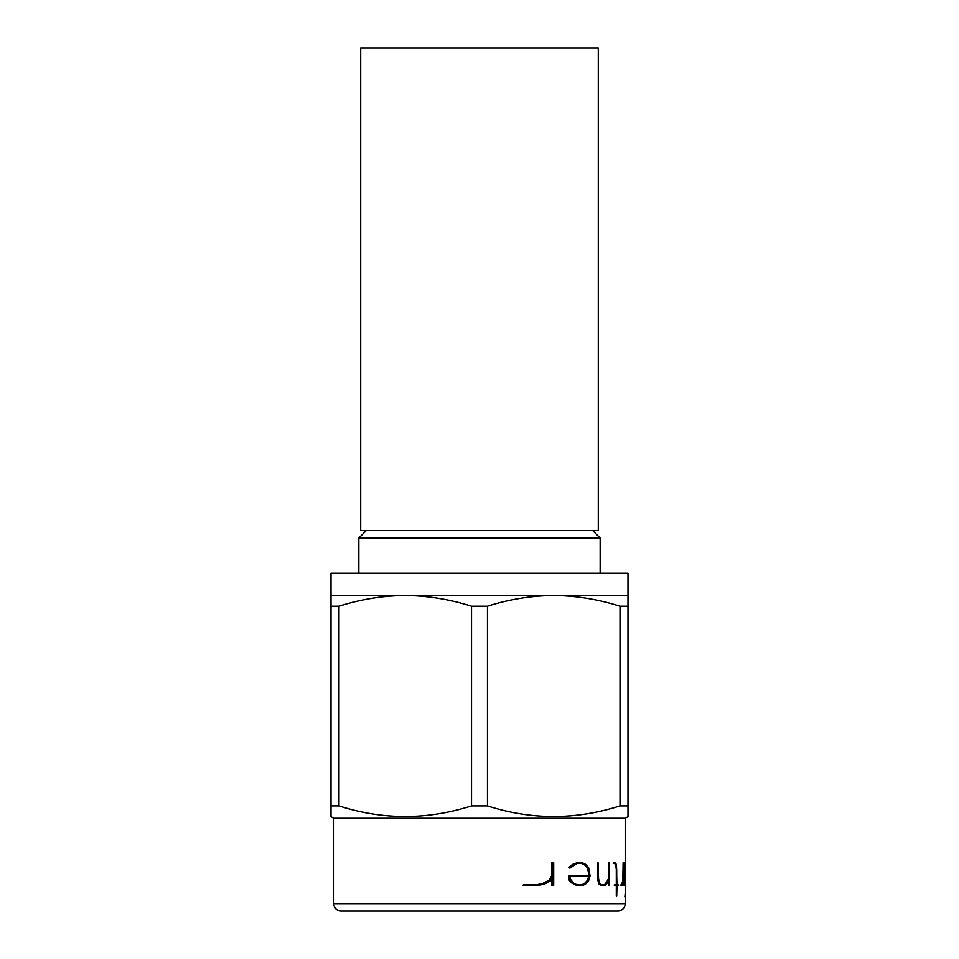 <?xml version="1.0" encoding="UTF-8"?>
<svg xmlns="http://www.w3.org/2000/svg" width="959" height="959" viewBox="0 0 959 959"><rect width="100%" height="100%" fill="white"/><g stroke="black" fill="none" stroke-linecap="round" stroke-linejoin="round"><path stroke-width="1.44" d="M598.296 47.95L360.704 47.95L360.704 530.543L598.296 530.543L598.296 47.95M341.224 911.05L617.776 911.05L341.224 911.05A7.42 7.42 0 0 1 333.792 903.63L625.208 903.63A7.42 7.42 0 0 1 617.776 911.05M625.208 867.152L625.208 880.841M625.484 862.788L625.58 885.625L624.729 885.277L624.729 862.788L625.16 883.994M627.989 595.503L627.989 573.23L331.011 573.23L331.011 595.503L405.249 595.503C382.761 595.743 360.668 599.315 338.983 606.22L338.983 805.92C382.953 820.029 427.139 820.029 471.528 805.92L471.528 606.22C449.771 599.327 427.678 595.755 405.249 595.503L553.751 595.503C531.25 595.743 509.157 599.315 487.472 606.22L487.472 805.92C531.442 820.029 575.628 820.029 620.017 805.92L620.017 606.22C598.26 599.327 576.167 595.755 553.751 595.503L627.989 595.503L627.989 816.636L625.208 818.243L333.792 818.243L331.011 816.636L331.011 595.503M627.989 805.92L620.017 805.92M487.472 805.92L471.528 805.92M338.983 805.92L331.011 805.92M598.044 878.888L599.219 883.946L601.533 885.625L598.764 883.946L597.589 878.888L597.589 862.788L597.589 878.888M608.917 878.648L604.554 884.833L601.665 884.833L604.122 884.833L605.932 883.263L608.497 878.648L608.497 862.788L608.497 878.648M601.533 885.625L604.673 885.625L606.615 883.994L608.917 879.715L608.917 885.277L608.497 880.53M613.257 863.484L613.664 862.788L613.257 863.484M618.087 885.625L616.961 885.625L618.483 885.625L618.483 884.917L616.961 884.917L618.087 884.917M613.664 863.484L614.959 863.484L616.122 864.958L616.697 869.489L616.697 884.917L614.347 884.917L614.347 885.625L616.697 885.625L616.301 896.197L616.301 885.625M614.347 885.625L614.347 884.917M616.301 884.917L616.301 869.489L615.726 864.958L614.563 863.484M620.413 885.625L620.797 884.917L620.413 885.625M621.564 884.917L622.835 880.278L623.11 862.788L623.11 875.603M620.797 885.625L621.995 885.625L622.703 883.994L623.494 877.881L623.494 885.277L623.11 881.848M624.872 896.869L625.244 892.673L624.872 896.869M569.095 879.031L571.18 882.34L577.066 885.625L570.581 882.34L568.483 879.031L568.483 875.399L569.095 875.399L569.095 879.031L568.483 879.031M588.934 875.399L587.567 868.039L584.654 864.994L581.634 863.484L577.27 863.484L582.161 863.484L584.654 864.994M573.242 864.383L569.202 867.583L569.922 868.135L568.591 867.583L572.655 864.383L577.066 862.788L572.655 864.383M523.242 885.625L523.242 884.917L524.465 884.917L524.465 885.625L523.242 885.625M536.069 884.917L542.866 883.347L548.932 880.278L551.737 875.603L551.737 862.788L552.48 862.788L552.48 875.603L551.737 875.603M524.465 885.625L537.472 885.625L544.628 883.994L550.862 880.638L552.48 877.881L552.48 885.277L551.737 885.277L551.737 879.163M333.792 818.243L333.792 903.63M625.208 885.625L625.208 892.673L625.208 885.625M625.208 896.869L625.208 903.63L625.208 896.869M625.208 818.243L625.208 862.788L625.208 818.243M366.278 530.543L358.846 537.963L358.846 573.23M592.722 530.543L600.154 537.963L358.846 537.963M600.154 537.963L600.154 573.23M338.983 606.22L331.011 606.22M487.472 606.22L471.528 606.22M627.989 606.22L620.017 606.22M625.244 896.869L625.244 892.673M625.172 894.771L625.244 895.862L625.316 894.771M625.256 892.853L625.208 897.049M625.34 883.994L625.484 885.625M625.58 884.689L625.58 863.304M623.494 885.277L623.494 862.788M623.494 875.603L622.835 880.278M623.218 880.278L622.235 883.347M622.607 883.347L621.947 884.917L620.797 884.917M616.697 896.197L616.961 885.625M616.961 884.917L616.361 864.419L615.031 862.788L613.664 862.788M608.917 885.277L608.917 862.788M601.665 884.833L599.651 883.311L598.572 878.732L598.044 862.788M571.18 882.34L570.581 882.34M577.066 885.625L582.341 885.625L585.613 884.018L588.622 880.71L590.073 875.819L588.622 867.679L585.613 864.383L582.341 862.788L577.066 862.788M569.202 867.583L568.591 867.583M569.922 868.135L577.27 863.484M585.17 864.994L587.567 868.039M588.059 868.039L588.934 872.666M589.425 872.666L589.425 875.399L569.095 875.399M577.27 884.833L581.634 884.833L584.654 883.263L587.567 880.206L588.814 875.951L570.03 875.951L589.306 875.951L588.059 880.206L585.17 883.263L582.161 884.833L577.27 884.833L573.77 883.263L570.03 878.684L570.03 875.951M552.48 885.277L553.703 885.277L553.703 862.788L552.48 862.788M552.48 875.603L549.711 880.278L548.932 880.278M549.711 880.278L542.866 883.347M543.717 883.347L537.016 884.917L524.465 884.917"/></g></svg>
